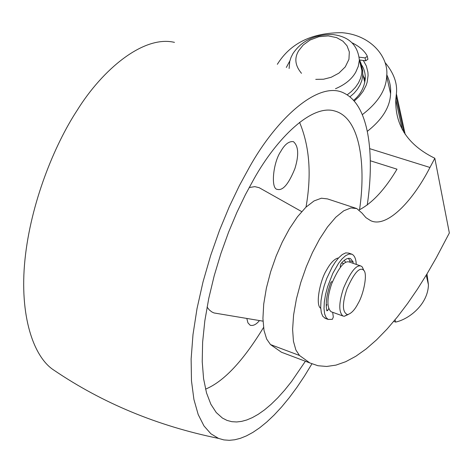 <?xml version="1.0" encoding="UTF-8"?>
<svg xmlns="http://www.w3.org/2000/svg" width="473" height="473" viewBox="0 0 473 473"><rect width="100%" height="100%" fill="white"/><g stroke="black" fill="none" stroke-linecap="round" stroke-linejoin="round"><path stroke-width="0.71" d="M344.232 260.392L345.751 262.308M331.112 311.742C326.701 307.627 326.878 298.333 331.644 283.865C338.615 267.653 344.498 260.369 349.293 262.012L360.597 265.909M341.589 262.947L343.765 263.603M358.085 303.447C363.654 294.33 367.876 273.329 363.666 270.243C359.705 266.583 354.135 272.785 346.969 288.855C342.08 303.684 342.245 312.269 347.46 314.604C351.232 313.629 354.774 309.91 358.085 303.447M348.229 314.498L344.32 316.271L342.866 315.982C338.55 311.89 338.786 302.584 343.575 288.075C350.546 271.798 356.388 264.472 361.1 266.086L362.318 267.02L363.814 270.426M348.412 258.329L349.902 260.806L349.742 262.166M340.353 267.15L340.353 265.501L341.039 263.585C344.669 259.316 347.815 257.655 350.481 258.601L353.177 261.936L353.018 263.295M332.312 282.032L331.638 281.624L330.68 282.742C326.601 294.614 325.335 303.985 326.896 310.862L327.754 310.412L328.723 308.615M326.902 304.689L326.216 305.966M332.667 312.304L333.323 317.028L332.371 319.316L328.173 319.435L326.128 317.578L324.655 313.995L324.005 308.68L324.318 301.957L325.578 294.413L327.594 286.75L332.826 273.323L338.609 263.248L342.009 258.95L345.574 255.71L349.009 254.025L352.007 254.226C354.626 255.68 356.039 259.074 356.246 264.413M325.619 318.506L322.84 316.384L321.35 312.801L320.688 307.485L320.996 300.769L322.243 293.225L324.253 285.568L326.766 278.408L332.223 266.926L335.274 262.089L338.68 257.797L342.251 254.569L345.704 252.889L348.713 253.096L352.007 254.226M352.409 42.96C359.492 46.514 364.387 50.782 367.107 55.761L367.261 56.37L365.038 57.895L359.291 57.168M367.799 58.664L367.941 59.249L365.724 60.769L365.038 57.895M359.368 59.965L365.724 60.769M286.319 67.479L289.866 60.851M395.044 319.837L395.659 322.083C409.198 319.174 427.941 304.31 428.437 284.811L426.983 273.926M359.947 62.501L361.786 66.646L362.72 70.956L362.702 76.248L361.762 80.67L360.148 84.738L357.375 89.32L354.117 93.169L349.955 96.853M359.374 59.539L361.053 63.536L361.975 68.502L361.744 73.729L360.651 78.098L358.504 82.846L355.501 87.251L351.338 91.602L347.152 94.854M315.745 79.369L323.585 79.222L331.165 77.282L338.881 73.155L345.278 66.882L348.944 59.338L349.328 51.912L346.999 45.751L342.925 41.186L336.681 37.645L328.309 35.901L318.891 36.705L310.063 40.028L303.199 45.024L298.788 50.581C294.135 58.013 295.04 65.587 301.496 73.315M289.121 68.508L289.713 61.484L291.019 57.416L292.899 53.65C301.673 40.637 315.053 34.281 333.027 34.588C349.027 36.604 357.801 45.106 359.362 60.095L358.286 66.315L355.808 72.038C351.947 79.044 345.172 84.608 335.487 88.723M393.743 321.398L395.659 322.083M367.367 131.299C382.361 119.48 390.101 106.963 390.586 93.749C391.065 87.322 389.782 80.972 386.737 74.699M362.377 114.608C378.045 102.57 386.145 89.769 386.672 76.188C389.06 58.155 372.003 35.014 341.79 32.684C311.867 32.696 290.381 43.238 277.344 64.31M353.633 100.329C360.497 94.665 364.381 87.369 365.286 78.441C365.416 72.564 363.731 67.432 360.243 63.033M363.341 76.413L365.251 79.115M363.335 60.467L366.362 66.007L367.917 72.239L368.089 75.503L367.196 82.077L366.167 85.282L363.11 91.307L359.013 96.61L354.259 101.033M434.829 158.266L449.35 232.976L436.195 257.951L427.066 273.784L417.529 289.021L407.631 303.453L397.456 316.863L387.08 329.048L376.609 339.803L366.143 348.938L355.802 356.281L345.704 361.709L335.954 365.121L326.666 366.463L317.945 365.724L309.874 362.945L299.492 355.471L295.879 349.985L293.449 341.293L292.604 329.445L293.591 314.977L296.423 298.883L300.816 282.399L306.315 266.707L312.464 252.523L319.594 239.042L327.535 226.916L335.795 217.219L343.77 210.781L350.901 207.949L356.778 208.563L361.951 213.051L365.913 217.627L370.578 220.607C386.199 228.4 412.024 202.515 429.957 167.472L434.829 158.266C408.128 145.205 395.109 125.717 395.777 99.815L396.114 96.468L404.001 132.558M385.052 62.525C393.832 73.025 397.61 83.473 396.38 93.867L396.114 96.468M363.814 78.358L365.156 80.168M356.778 208.563L327.505 198.914L321.398 198.211L314.054 200.93L305.883 207.233L297.476 216.776L289.441 228.743L282.269 242.081L276.126 256.13L270.68 271.691L266.394 288.057L263.721 304.068L262.923 318.483L263.993 330.325L266.654 339.035L270.485 344.569L281.459 352.243M320.724 308.301C314.994 305.014 320.31 279.691 326.5 270.189C330.024 263.68 333.66 259.677 337.409 258.175M359.125 209.953C372.286 203.1 384.91 189.507 397.007 169.18L370.306 160.761M359.539 209.758C365.688 168.749 361.496 118.309 334.819 111.031C311.695 103.788 276.622 138.394 253.995 178.895L245.398 194.681L236.837 212.513L228.565 232.219L220.909 253.481L214.192 275.794L208.735 298.516L204.821 320.907L202.621 342.192L202.225 361.65L203.579 378.702L206.535 392.957L210.852 404.232L216.25 412.539L222.422 418.067L227.046 420.42L231.823 421.68L236.683 421.963L241.579 421.39L246.77 419.971L252.34 417.624L258.258 414.283L264.49 409.896L270.994 404.427L277.722 397.864L284.598 390.213L291.551 381.516L305.387 361.254M367.225 205.04C373.966 161.062 371.157 107.146 344.776 93.518C319.529 79.139 276.693 118.268 249.537 167.004L239.391 185.587L229.293 206.695L219.596 230.103L210.704 255.355L203.047 281.778L197.034 308.514L192.996 334.571L191.127 358.966L191.476 380.818L193.918 399.472L198.199 414.543L203.981 425.931L210.887 433.776L218.538 438.406L223.859 439.908L229.275 440.316L234.709 439.772L240.373 438.323L246.439 435.881L252.889 432.387L259.683 427.775L266.778 422.005L274.115 415.063L281.636 406.951L289.257 397.698L296.902 387.375L304.482 376.059L311.908 363.861M205.53 389.143C223.717 381.646 243.051 361.094 263.538 327.482M306.019 207.103C311.725 174.507 309.579 146.263 299.575 122.359M259.452 320.564C256.295 324.502 253.203 326.057 250.176 325.235L247.953 322.876L246.8 318.441M280.755 151.461C284.734 144.36 288.95 141.084 293.39 141.64C298.534 146.056 299.048 155.014 294.933 168.506C288.725 183.914 282.878 190.873 277.403 189.377C270.497 189.253 273.098 162.41 280.755 151.461M207.062 307.066L209.35 309.975L211.88 311.967L214.021 312.955L217.592 313.552M301.703 211.608L259.145 187.68L254.823 186.634L249.159 187.544M174.478 42.369C143.68 35.037 102.588 69.271 77.075 110.451C54.253 145.288 30.721 203.23 24.974 259.553C19.192 315.905 33.613 357.269 53.975 370.211L54.365 370.477M349.902 260.806L353.177 261.936M326.689 310.034L327.754 310.412M369.75 148.676L429.957 167.472M270.485 344.569L299.492 355.471M320.712 307.994L320.268 307.834M338.301 258.217L337.864 258.069M342.866 315.982L331.118 311.742M344.32 316.271L347.46 314.604M362.318 267.02L363.666 270.243M328.173 319.435L324.898 318.24M367.261 56.37L367.941 59.249M428.437 284.811L426.238 275.168M362.85 74.403L364.801 82.414M359.362 60.095L362.011 70.974M390.586 93.749L386.666 76.194M402.34 129.72L395.777 99.815M396.38 93.867L405.207 134.409M309.874 362.945L281.37 352.202M263 321.155L214.021 312.955M218.538 438.406C157.527 425.954 102.671 403.221 53.975 370.211"/></g></svg>
